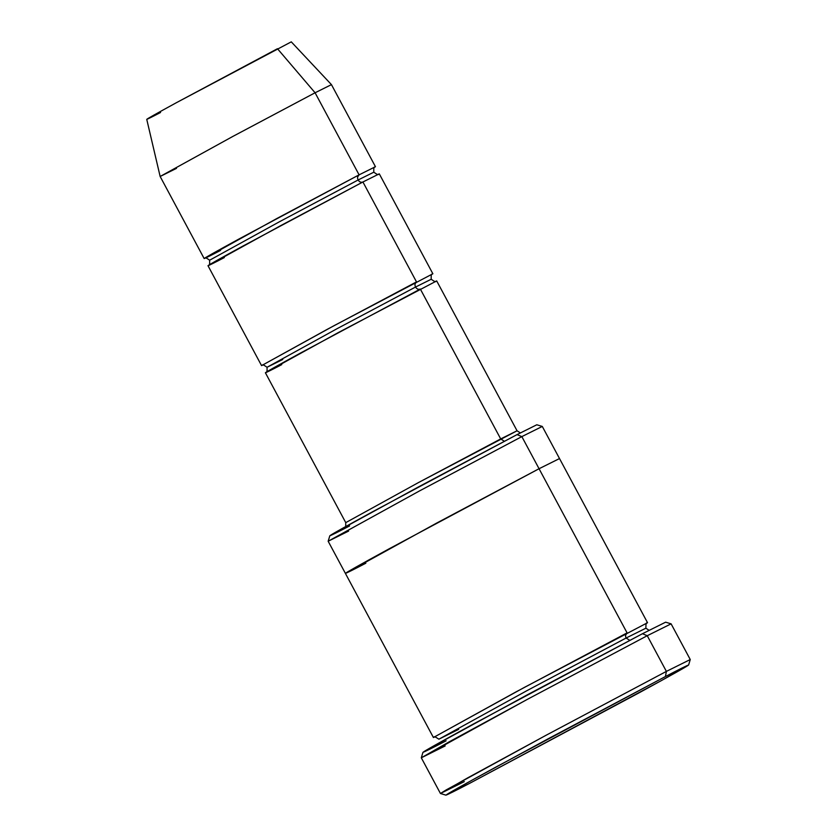 <?xml version="1.0" encoding="UTF-8"?>
<svg xmlns="http://www.w3.org/2000/svg" width="837" height="837" viewBox="0 0 837 837"><rect width="100%" height="100%" fill="white"/><g stroke="black" fill="none" stroke-linecap="round" stroke-linejoin="round"><path stroke-width="1.26" d="M281.755 364.618C264.241 373.773 250.085 380.553 300.682 352.942L420.331 289.037C418.469 289.759 416.868 289.1 415.529 287.049L431.212 279.255L415.529 287.049C416.868 289.1 418.469 289.759 420.331 289.037L500.693 438.923L504.334 441.245L500.693 438.923L418.563 482.52L345.754 522.633L418.563 482.52L517.057 430.783L500.693 438.923L420.854 290.031M665.415 676.547L688.6 665.038L661.303 680.638L469.107 783.62L638.589 693.088C710.268 653.969 690.232 663.574 665.415 676.547L495.922 767.069C424.244 806.188 444.29 796.583 469.107 783.62L445.933 795.15L471.817 780.293L548.35 738.684L665.415 676.547L666.388 671.4L665.415 676.547M446.142 740.797C421.335 753.76 401.289 763.365 472.968 724.246L642.46 633.724L647.252 635.712L527.477 699.293L421.304 757.799L449.396 741.718L528.21 698.905L647.252 635.712L666.388 671.4L647.252 635.712L671.117 623.847L665.624 622.184L642.46 633.724L647.252 635.712L671.107 623.847L690.253 659.535L666.388 671.4L690.253 659.535L688.6 665.038M536.799 424.777L517.036 434.623L521.838 436.611L542.282 426.441L521.838 436.611L539.059 468.73L559.514 458.561L539.059 468.73L627.08 632.887L515.885 691.969L433.409 737.523L524.412 687.376L647.535 622.718L542.292 426.441L536.799 424.777M278.093 49.456L277.465 48.713L176.523 102.627C133.836 125.927 145.774 120.204 160.558 112.482C145.774 120.204 133.836 125.927 176.523 102.627L291.276 41.85L331.452 84.631L315.089 92.771L359.094 174.849L375.457 166.709L331.452 84.631L315.089 92.771L277.465 48.713L315.089 92.771L232.948 136.368L160.149 176.481L233.084 136.295L315.089 92.771L359.094 174.849L239.455 238.744C188.859 266.365 203.004 259.585 220.518 250.43L220.57 250.399M224.347 257.566C206.833 266.721 192.688 273.5 243.285 245.879L362.923 181.985C361.061 182.707 359.46 182.037 358.121 179.986L373.804 172.192L358.121 179.986C359.46 182.037 361.061 182.707 362.923 181.985L363.457 182.979M358.121 179.986L279.412 221.774L209.637 260.213L279.412 221.774L358.121 179.986C357.148 177.737 357.472 176.021 359.094 174.849C357.472 176.021 357.148 177.737 358.121 179.986M415.026 284.005L416.502 281.902C414.88 283.084 414.556 284.8 415.529 287.049L336.819 328.826L267.045 367.276L336.819 328.826L415.529 287.049C414.556 284.8 414.88 283.084 416.502 281.902L326.985 329.475L261.562 365.623L334.371 325.499L432.865 273.772L379.287 173.845L362.923 181.985L416.502 281.902L362.923 181.985L280.793 225.582L207.984 265.695L261.562 365.623M282.728 359.481L267.045 367.276C263.843 364.942 262.274 364.304 262.316 365.33L262.326 365.33M625.553 635.335L627.08 632.887C625.459 634.059 625.134 635.775 626.107 638.024L645.882 628.2L626.107 638.024L629.748 640.347L626.107 638.024L526.86 690.703L438.891 739.186L526.86 690.703L626.107 638.024C625.134 635.775 625.459 634.059 627.08 632.887L539.059 468.73L436.391 523.219L345.388 573.376L433.409 737.523M458.666 729.351L438.891 739.186C435.345 736.832 433.786 736.183 434.225 737.23M520.342 432.907L517.057 430.783L436.694 280.908L338.19 332.634L265.392 372.758L345.754 522.633L345.702 526.557M349.594 525.939C328.439 537.009 311.343 545.19 372.475 511.825L517.036 434.623L518.637 435.282M365.842 563.207C343.955 574.653 326.263 583.117 389.508 548.601L539.059 468.73L539.729 469.965M539.059 468.73L521.838 436.611L419.17 491.11L328.167 541.257L345.388 573.366M464.305 781.622L440.44 793.486L467.81 777.803L546.613 734.98L666.388 671.4L545.881 735.367L446.257 789.877L440.45 793.497L445.933 795.15M445.169 745.934L421.304 757.788L422.957 752.306L429.36 748.383L526.808 695.097L642.46 633.724L644.333 634.498M357.629 176.942L359.094 174.849L276.963 218.447L205.065 258.225M176.513 168.352L160.149 176.481L204.155 258.56M521.838 436.611L517.036 434.623L418.395 486.967L335.281 532.416L329.83 535.753L328.167 541.236L419.797 490.764L521.838 436.611M348.621 531.087L328.167 541.236M374.798 167.18L374.798 167.191C373.972 166.573 373.637 168.237 373.804 172.192C377.006 174.514 378.575 175.163 378.523 174.138M208.643 265.224C209.47 265.852 209.794 264.178 209.637 260.213C206.446 257.89 204.866 257.241 204.919 258.277L204.919 258.277M432.206 274.243L432.195 274.243C431.369 273.626 431.034 275.3 431.212 279.255C434.403 281.577 435.983 282.226 435.931 281.19M266.051 372.287C266.867 372.904 267.202 371.241 267.045 367.276M646.834 623.23C646.206 622.289 645.892 623.942 645.882 628.2L649.062 630.303M421.304 757.799L440.44 793.486M146.747 119.346L160.149 176.481"/></g></svg>
